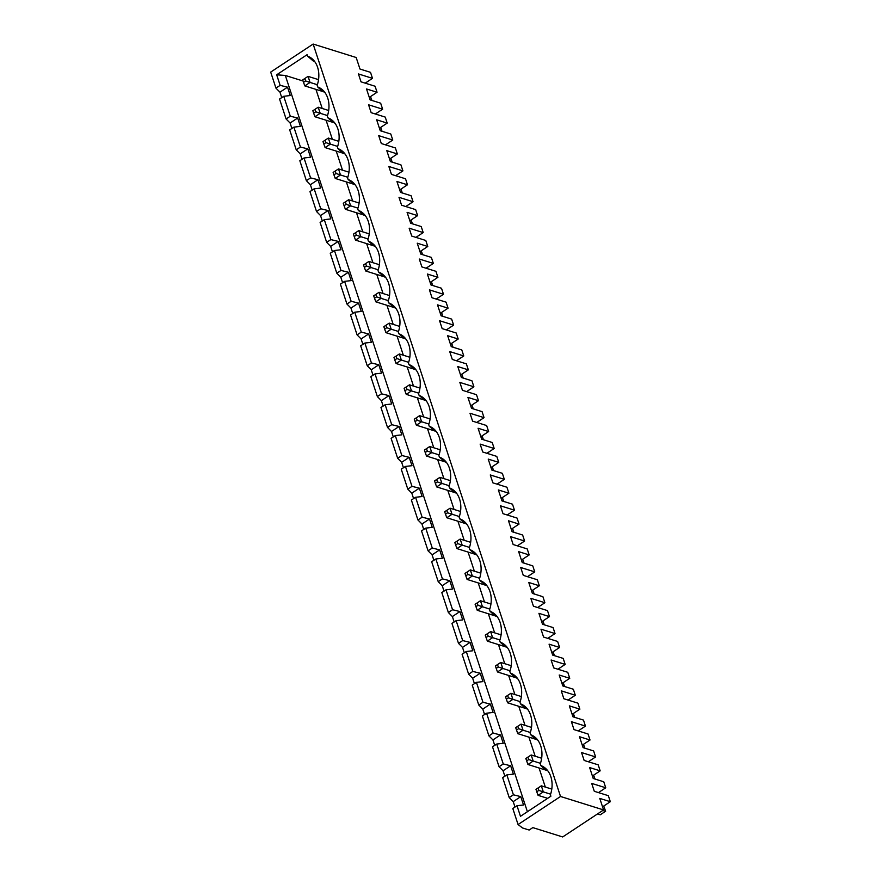 <?xml version="1.0" encoding="UTF-8"?>
<svg xmlns="http://www.w3.org/2000/svg" width="881" height="881" viewBox="0 0 881 881"><rect width="100%" height="100%" fill="white"/><g stroke="black" fill="none" stroke-linecap="round" stroke-linejoin="round"><path stroke-width="1.32" d="M302.712 79.907L303.505 82.329L305.608 80.942L304.804 78.519L302.712 79.907M371.76 100.401L370.505 96.58L371.914 100.445M518.072 824.539L522.532 827.975L529.151 830.034L532.818 827.611L562.684 836.95L603.573 809.936L560.525 796.479L518.072 824.539L512.808 808.505L516.993 805.73L520.473 816.302L550.878 796.204L550.416 794.805A24.239 18.501 107.4 0 0 545.471 768.309A24.239 18.501 107.4 0 0 540.802 765.545L540.273 763.959A24.239 18.501 107.4 0 0 535.329 737.463A24.239 18.501 107.4 0 0 530.659 734.699L530.131 733.113A24.239 18.501 107.4 0 0 525.186 706.617A24.239 18.501 107.4 0 0 520.517 703.864L519.999 702.267A24.239 18.501 107.4 0 0 515.044 675.771A24.239 18.501 107.4 0 0 510.374 673.018L509.857 671.421A24.239 18.501 107.4 0 0 504.901 644.925A24.239 18.501 107.4 0 0 500.232 642.172L499.714 640.575A24.239 18.501 107.4 0 0 494.759 614.079A24.239 18.501 107.4 0 0 490.089 611.326L489.572 609.729A24.239 18.501 107.4 0 0 484.616 583.233A24.239 18.501 107.4 0 0 479.947 580.48L479.429 578.883A24.239 18.501 107.4 0 0 474.485 552.387A24.239 18.501 107.4 0 0 469.804 549.634L469.287 548.037A24.239 18.501 107.4 0 0 464.342 521.541A24.239 18.501 107.4 0 0 459.673 518.788L459.144 517.202A24.239 18.501 107.4 0 0 454.2 490.695A24.239 18.501 107.4 0 0 449.53 487.942L449.002 486.356A24.239 18.501 107.4 0 0 444.057 459.849A24.239 18.501 107.4 0 0 439.388 457.096L438.859 455.51A24.239 18.501 107.4 0 0 433.915 429.003A24.239 18.501 107.4 0 0 429.245 426.25L428.717 424.664A24.239 18.501 107.4 0 0 423.772 398.157A24.239 18.501 107.4 0 0 419.103 395.404L418.585 393.818A24.239 18.501 107.4 0 0 413.63 367.311A24.239 18.501 107.4 0 0 408.96 364.558L408.443 362.972A24.239 18.501 107.4 0 0 403.487 336.465A24.239 18.501 107.4 0 0 398.818 333.712L398.3 332.126A24.239 18.501 107.4 0 0 393.344 305.619A24.239 18.501 107.4 0 0 388.675 302.866L388.158 301.28A24.239 18.501 107.4 0 0 383.202 274.773A24.239 18.501 107.4 0 0 378.533 272.02L378.015 270.434A24.239 18.501 107.4 0 0 373.07 243.927A24.239 18.501 107.4 0 0 368.39 241.174L367.873 239.588A24.239 18.501 107.4 0 0 362.928 213.081A24.239 18.501 107.4 0 0 358.259 210.328L357.73 208.742A24.239 18.501 107.4 0 0 352.785 182.246A24.239 18.501 107.4 0 0 348.116 179.482L347.588 177.896A24.239 18.501 107.4 0 0 342.643 151.4A24.239 18.501 107.4 0 0 337.974 148.636L337.445 147.05A24.239 18.501 107.4 0 0 332.5 120.554A24.239 18.501 107.4 0 0 327.831 117.801L327.303 116.204A24.239 18.501 107.4 0 0 322.358 89.708A24.239 18.501 107.4 0 0 317.689 86.955L317.16 85.358A24.239 18.501 107.4 0 0 312.215 58.862A24.239 18.501 107.4 0 0 307.546 56.109L307.084 54.699L276.678 74.797L280.147 85.358L287.525 87.175L279.96 92.175L281.744 97.604M513.216 801.622L509.207 797.58L513.403 794.805L520.781 796.622L513.216 801.622L515 807.051M510.639 765.776L503.073 770.776L499.064 766.734L503.26 763.959L510.639 765.776L513.392 774.135L506.85 774.884L502.666 777.659L509.207 797.58M503.073 770.776L504.857 776.205M500.496 734.93L492.931 739.93L488.922 735.888L493.118 733.113L500.496 734.93L503.249 743.289L496.708 744.049L492.523 746.813L499.064 766.734M492.931 739.93L494.715 745.359M490.354 704.084L482.788 709.084L478.779 705.042L482.975 702.267L490.354 704.084L493.107 712.443L486.576 713.203L482.381 715.967L488.922 735.888M482.788 709.084L484.572 714.513M480.211 673.238L472.645 678.238L468.648 674.196L472.833 671.421L480.211 673.238L482.964 681.597L476.434 682.357L472.238 685.121L478.779 705.042M472.645 678.238L474.441 683.667M470.069 642.392L462.514 647.392L458.505 643.35L462.69 640.575L470.069 642.392L472.822 650.762L466.291 651.511L462.096 654.275L468.648 674.196M462.514 647.392L464.298 652.821M459.926 611.546L452.371 616.546L448.363 612.504L452.559 609.729L459.926 611.546L462.679 619.916L456.149 620.665L451.953 623.429L458.505 643.35M452.371 616.546L454.156 621.975M449.795 580.7L442.229 585.7L438.22 581.658L442.416 578.883L449.795 580.7L452.537 589.07L446.006 589.818L441.81 592.583L448.363 612.504M442.229 585.7L444.013 591.129M439.652 549.865L432.086 554.854L428.078 550.812L432.274 548.037L439.652 549.865L442.394 558.224L435.864 558.972L431.668 561.737L438.22 581.658M432.086 554.854L433.87 560.283M429.51 519.019L421.944 524.008L417.935 519.966L422.131 517.191L429.51 519.019L432.252 527.378L425.721 528.126L421.525 530.891L428.078 550.812M421.944 524.008L423.728 529.448M419.367 488.173L411.801 493.162L407.793 489.12L411.989 486.345L419.367 488.173L422.109 496.532L415.579 497.28L411.383 500.056L417.935 519.966M411.801 493.162L413.585 498.602M409.225 457.327L401.659 462.316L397.65 458.274L401.846 455.51L409.225 457.327L411.978 465.686L405.436 466.434L401.251 469.21L407.793 489.12M401.659 462.316L403.443 467.756M399.082 426.481L391.516 431.481L387.508 427.428L391.704 424.664L399.082 426.481L401.835 434.84L395.294 435.588L391.109 438.364L397.65 458.274M391.516 431.481L393.3 436.91M388.939 395.635L381.374 400.635L377.365 396.582L381.561 393.818L388.939 395.635L391.693 403.994L385.162 404.742L380.966 407.518L387.508 427.428M381.374 400.635L383.158 406.064M378.797 364.789L371.231 369.789L367.234 365.736L371.419 362.972L378.797 364.789L381.55 373.148L375.02 373.896L370.824 376.672L377.365 396.582M371.231 369.789L373.026 375.218M368.654 333.943L361.1 338.943L357.091 334.89L361.276 332.126L368.654 333.943L371.408 342.302L364.877 343.05L360.681 345.826L367.234 365.736M361.1 338.943L362.884 344.372M358.512 303.097L350.957 308.097L346.949 304.044L351.134 301.28L358.512 303.097L361.265 311.456L354.735 312.204L350.539 314.98L357.091 334.89M350.957 308.097L352.741 313.526M348.38 272.251L340.815 277.251L336.806 273.198L341.002 270.434L348.38 272.251L351.123 280.61L344.592 281.358L340.396 284.134L346.949 304.044M340.815 277.251L342.599 282.68M338.238 241.405L330.672 246.405L326.664 242.352L330.86 239.588L338.238 241.405L340.98 249.764L334.45 250.512L330.254 253.288L336.806 273.198M330.672 246.405L332.456 251.834M328.095 210.559L320.53 215.559L316.521 211.517L320.717 208.742L328.095 210.559L330.838 218.917L324.307 219.666L320.111 222.441L326.664 242.352M320.53 215.559L322.314 220.988M317.953 179.713L310.387 184.713L306.379 180.671L310.575 177.896L317.953 179.713L320.695 188.071L314.165 188.82L309.969 191.595L316.521 211.517M310.387 184.713L312.171 190.142M307.81 148.867L300.245 153.867L296.236 149.825L300.432 147.05L307.81 148.867L310.553 157.225L304.022 157.985L299.837 160.749L306.379 180.671M300.245 153.867L302.029 159.296M297.668 118.021L290.102 123.021L286.094 118.979L290.29 116.204L297.668 118.021L300.421 126.379L293.88 127.139L289.695 129.903L296.236 149.825M290.102 123.021L291.886 128.45M287.525 87.175L290.278 95.533L283.737 96.293L279.552 99.057L286.094 118.979M279.96 92.175L275.951 88.133L280.147 85.358M369.293 97.384L377.057 92.252L375.086 86.239L361.034 81.845L358.435 73.949L372.487 78.343L370.516 72.341L359.977 69.037L356.177 57.507L313.14 44.05L270.687 72.099L275.951 88.133M314.946 109.365L312.854 110.742L313.647 113.175L315.75 111.788L314.946 109.365L318.206 107.218L320.199 113.286L315.75 111.788M381.902 131.247L380.647 127.426L382.057 131.291M313.14 44.05L560.525 796.479M377.057 92.252L366.518 88.959L370.119 99.883L380.658 103.176L382.629 109.189L368.577 104.795L371.176 112.691L385.228 117.085L387.2 123.098L376.661 119.805L380.251 130.729L390.801 134.022L392.772 140.035L378.72 135.641L381.319 143.537L395.371 147.931L397.342 153.944L386.803 150.651L390.393 161.575L400.932 164.868L402.914 170.881L388.862 166.487L391.45 174.383L405.513 178.777L407.485 184.79L396.946 181.497L400.536 192.421L411.075 195.714L413.057 201.727L399.005 197.333L401.593 205.229L415.656 209.623L417.627 215.636L407.088 212.343L410.678 223.267L421.217 226.56L423.199 232.573L409.147 228.179L411.735 236.075L425.787 240.469L427.77 246.482L417.231 243.189L420.821 254.113L431.36 257.406L433.342 263.419L419.29 259.025L421.878 266.921L435.93 271.315L437.912 277.328L427.373 274.024L430.963 284.959L441.502 288.252L443.484 294.265L429.421 289.871L432.02 297.767L446.072 302.161L448.055 308.174L437.516 304.87L441.106 315.805L451.645 319.098L453.616 325.111L439.564 320.717L442.163 328.613L456.215 333.007L458.197 339.02L447.658 335.716L451.248 346.651L461.787 349.944L463.758 355.957L449.706 351.563L452.305 359.459L466.357 363.853L468.34 369.866L457.79 366.562L461.391 377.497L471.93 380.79L473.901 386.803L459.849 382.409L462.448 390.305L476.5 394.699L478.471 400.701L467.932 397.408L471.533 408.344L482.072 411.636L484.043 417.649L469.991 413.255L472.59 421.151L486.642 425.545L488.614 431.547L478.075 428.254L481.676 439.19L492.215 442.482L494.186 448.495L480.134 444.101L482.733 451.997L496.785 456.391L498.756 462.393L488.217 459.1L491.807 470.036L502.357 473.328L504.328 479.341L490.276 474.947L492.875 482.843L506.927 487.226L508.899 493.239L498.36 489.946L501.95 500.882L512.489 504.174L514.471 510.187L500.419 505.793L503.007 513.678L517.07 518.072L519.041 524.085L508.502 520.792L512.092 531.728L522.631 535.02L524.613 541.033L510.562 536.639L513.149 544.524L527.201 548.918L529.184 554.931L518.645 551.638L522.235 562.563L532.774 565.866L534.756 571.879L520.704 567.485L523.292 575.37L537.344 579.764L539.326 585.777L528.787 582.484L532.377 593.409L542.916 596.712L544.899 602.714L530.836 598.331L533.434 606.216L547.486 610.61L549.469 616.623L538.93 613.33L542.52 624.255L553.059 627.558L555.041 633.56L540.978 629.177L543.577 637.062L557.629 641.456L559.611 647.469L549.072 644.176L552.662 655.101L563.201 658.404L565.173 664.406L551.121 660.012L553.72 667.908L567.771 672.302L569.754 678.315L559.204 675.022L562.805 685.947L573.344 689.239L575.315 695.252L561.263 690.858L563.862 698.754L577.914 703.148L579.885 709.161L569.346 705.868L572.947 716.793L583.486 720.085L585.458 726.098L571.406 721.704L574.005 729.6L588.056 733.994L590.028 740.007L579.489 736.714L583.09 747.639L593.629 750.931L595.6 756.944L581.548 752.55L584.147 760.446L598.199 764.84L600.17 770.853L589.631 767.56L593.221 778.485L603.771 781.777L605.743 787.79L591.691 783.396L594.29 791.292L608.342 795.686L610.313 801.699L599.774 798.406L603.573 809.936M300.432 147.05L293.88 127.139M310.575 177.896L304.022 157.985M320.717 208.742L314.165 188.82M330.86 239.588L324.307 219.666M341.002 270.434L334.45 250.512M351.134 301.28L344.592 281.358M361.276 332.126L354.735 312.204M371.419 362.972L364.877 343.05M381.561 393.818L375.02 373.896M391.704 424.664L385.162 404.742M401.846 455.51L395.294 435.588M411.989 486.345L405.436 466.434M422.131 517.191L415.579 497.28M432.274 548.037L425.721 528.126M442.416 578.883L435.864 558.972M452.559 609.729L446.006 589.818M462.69 640.575L456.149 620.665M472.833 671.421L466.291 651.511M482.975 702.267L476.434 682.357M493.118 733.113L486.576 713.203M503.26 763.959L496.708 744.049M513.403 794.805L506.85 774.884M516.993 805.73L523.534 804.981L520.781 796.622M527.4 811.72L285.323 75.458L276.678 74.797M290.29 116.204L283.737 96.293M303.075 81.008L285.323 75.458M545.328 787.063L539.051 767.979M535.185 756.217L528.908 737.133M525.043 725.382L518.766 706.287M514.9 694.536L508.623 675.441M504.758 663.69L498.481 644.595M494.615 632.844L488.349 613.749M484.484 601.998L478.207 582.903M474.341 571.152L468.064 552.068M464.199 540.306L457.922 521.222M454.056 509.46L447.779 490.376M443.914 478.614L437.637 459.53M433.771 447.768L427.494 428.684M423.629 416.922L417.352 397.838M413.486 386.076L407.209 366.992M403.344 355.23L397.067 336.146M393.201 324.384L386.935 305.3M383.059 293.538L376.793 274.454M372.927 262.692L366.65 243.608M362.785 231.846L356.508 212.762M352.642 201L346.365 181.915M342.5 170.154L336.223 151.069M332.357 139.319L326.08 120.223M322.215 108.473L315.938 89.377M313.085 60.833L307.546 56.109M323.79 144.021L325.893 142.634L325.089 140.211L322.997 141.588L325.1 147.59L342.775 153.118M325.089 140.211L328.349 138.064L330.342 144.132L325.893 142.634M338.822 141.334L328.349 138.064M337.654 146.422L330.342 144.132L325.1 147.59M390.812 158.261L392.199 162.137M343.513 153.36L342.797 153.14A21.375 16.31 107.4 0 1 343.15 153.25A21.375 16.31 107.4 0 1 345.066 154.032M342.797 153.14L337.974 148.636M353.655 184.206L348.116 179.482M352.94 183.986A21.375 16.31 107.4 0 1 353.292 184.096A21.375 16.31 107.4 0 1 355.208 184.878M363.787 215.052L358.259 210.328M363.082 214.832A21.375 16.31 107.4 0 1 363.435 214.942A21.375 16.31 107.4 0 1 365.351 215.713M373.929 245.898L368.39 241.174M373.225 245.678A21.375 16.31 107.4 0 1 373.577 245.788A21.375 16.31 107.4 0 1 375.493 246.559M384.072 276.744L378.533 272.02M378.224 269.795L370.912 267.516L365.67 270.974L383.334 276.502A21.375 16.31 107.4 0 1 383.72 276.634A21.375 16.31 107.4 0 1 385.636 277.405M394.214 307.59L388.675 302.866M393.51 307.37A21.375 16.31 107.4 0 1 393.862 307.48A21.375 16.31 107.4 0 1 395.778 308.251M404.357 338.436L398.818 333.712M403.641 338.216A21.375 16.31 107.4 0 1 404.005 338.326A21.375 16.31 107.4 0 1 405.921 339.097M414.499 369.282L408.96 364.558M413.784 369.062A21.375 16.31 107.4 0 1 414.147 369.172A21.375 16.31 107.4 0 1 416.063 369.943M424.642 400.128L419.103 395.404M423.926 399.908A21.375 16.31 107.4 0 1 424.29 400.007A21.375 16.31 107.4 0 1 426.206 400.789M434.785 430.974L429.245 426.25M428.926 424.025L421.614 421.746L416.372 425.204L434.047 430.732A21.375 16.31 107.4 0 1 434.432 430.853A21.375 16.31 107.4 0 1 436.348 431.635M444.927 461.82L439.388 457.096M439.068 454.871L431.756 452.592L426.514 456.05L444.189 461.578A21.375 16.31 107.4 0 1 444.575 461.699A21.375 16.31 107.4 0 1 446.491 462.481M546.341 770.269L545.625 770.049A21.375 16.31 107.4 0 1 545.989 770.159A21.375 16.31 107.4 0 1 547.905 770.941M536.199 739.423L535.483 739.203A21.375 16.31 107.4 0 1 535.846 739.313A21.375 16.31 107.4 0 1 537.762 740.095M333.37 122.525L327.831 117.801M327.512 115.576L320.199 113.286L314.958 116.755L332.633 122.272A21.375 16.31 107.4 0 1 333.018 122.404A21.375 16.31 107.4 0 1 334.934 123.186M323.228 91.679L322.512 91.448A21.375 16.31 107.4 0 1 322.875 91.558A21.375 16.31 107.4 0 1 324.792 92.34M312.37 60.602A21.375 16.31 107.4 0 1 312.733 60.712A21.375 16.31 107.4 0 1 314.649 61.494M322.512 91.448L317.689 86.955M304.804 78.519L308.064 76.372L310.057 82.44L305.608 80.942M379.436 128.23L387.2 123.098M382.629 109.189L375.35 114.001M328.679 110.488L318.206 107.218M372.487 78.343L365.208 83.155M317.369 84.73L310.057 82.44L304.815 85.909L322.49 91.426M318.537 79.642L308.064 76.372M563.223 682.632L564.6 686.508M564.446 686.464L563.19 682.643M521.365 696.552L510.892 693.281L512.885 699.349L508.436 697.851L507.632 695.428L510.892 693.281M527.917 757.12L531.177 754.973L533.17 761.041L528.721 759.543L527.917 757.12L525.825 758.497L527.928 764.499L545.603 770.027L540.802 765.545M602.549 806.831L610.313 801.699M512.511 528.402L513.887 532.289M444.696 511.74L445.489 514.163L447.581 512.786L446.788 510.352L444.696 511.74M523.887 563.08L522.631 559.259L524.03 563.124M467.073 572.044L470.322 569.897L472.326 575.965L467.866 574.467L467.073 572.044L464.97 573.432L467.084 579.434L484.748 584.951M526.056 708.588L525.34 708.357A21.375 16.31 107.4 0 1 525.704 708.467A21.375 16.31 107.4 0 1 527.62 709.249M515.914 677.742L515.198 677.511A21.375 16.31 107.4 0 1 515.561 677.621A21.375 16.31 107.4 0 1 517.477 678.403M594.873 779.002L593.618 775.181L595.027 779.046M516.475 730.085L518.579 728.697L517.775 726.274L515.682 727.651L517.786 733.664L535.461 739.181M538.864 790.389L538.06 787.966L535.967 789.343L536.76 791.777L538.864 790.389L543.313 791.887L538.071 795.345L547.652 798.34M561.979 683.447L569.754 678.315M511.233 665.706L500.749 662.435L502.743 668.503L497.501 671.972L515.176 677.489M455.07 492.666L454.354 492.446A21.375 16.31 107.4 0 1 454.706 492.545A21.375 16.31 107.4 0 1 456.622 493.327M446.788 510.352L450.048 508.205L452.041 514.273L446.799 517.742L464.474 523.259M573.355 713.478L574.742 717.354M605.743 787.79L598.463 792.603M475.916 606.701L478.009 605.313L477.216 602.89L475.112 604.278L477.227 610.28L494.891 615.797L490.089 611.326M513.744 532.234L512.489 528.413M449.211 485.717L441.899 483.427L436.657 486.896L454.332 492.424M450.378 480.641L439.905 477.359L441.899 483.427L437.45 481.94L436.646 479.506L434.553 480.894L435.346 483.317L437.45 481.94M435.346 483.317L436.657 486.896M520.208 701.639L512.885 699.349L507.643 702.818L525.318 708.335M572.121 714.293L579.885 709.161M595.6 756.944L588.321 761.757M536.76 791.777L538.071 795.345M475.344 554.358L469.804 549.634M555.041 633.56L547.762 638.373M510.066 670.793L498.294 667.005L497.49 664.582L495.397 665.97L496.201 668.393L498.294 667.005M496.201 668.393L497.501 671.972M534.029 593.926L532.774 590.105L534.172 593.97M538.06 787.966L541.319 785.819L543.313 791.887L550.625 794.177M456.931 541.198L460.179 539.051L462.184 545.119L457.724 543.632L456.931 541.198L454.827 542.586L456.942 548.588L474.606 554.105M531.551 590.909L539.326 585.777M534.756 571.879L527.477 576.681M479.638 578.255L472.326 575.965L467.084 579.434M465.774 575.855L467.866 574.467M541.694 621.755L549.469 616.623M605.61 811.258L603.76 806.027L605.61 811.258L600.258 814.793L605.5 811.324L602.758 810.476M575.315 695.252L568.047 700.065M565.173 664.406L557.904 669.219M524.613 541.033L517.334 545.835M469.496 547.409L462.184 545.119L456.942 548.588M455.631 545.009L457.724 543.632M544.899 602.714L537.619 607.527M459.353 516.563L447.581 512.786M480.806 573.168L470.322 569.897M535.483 739.203L530.659 734.699M488.151 636.159L487.358 633.736L490.607 631.589L492.6 637.657L488.151 636.159L486.059 637.547L487.369 641.126L505.033 646.643L500.232 642.172M499.923 639.947L492.6 637.657L487.369 641.126M554.314 655.618L553.059 651.797M597.516 813.934L600.258 814.793M584.731 748.156L583.475 744.335L584.885 748.2M470.663 542.322L460.179 539.051M490.948 604.014L480.464 600.743L482.469 606.811L477.227 610.28M489.781 609.101L478.009 605.313M544.172 624.772L542.916 620.951L544.315 624.816M487.358 633.736L485.255 635.124L486.059 637.547M485.486 585.204L479.947 580.48M521.409 560.063L529.184 554.931M592.406 775.985L600.17 770.853M495.629 616.05L494.924 615.819A21.375 16.31 107.4 0 1 495.276 615.929A21.375 16.31 107.4 0 1 497.192 616.711M465.201 523.512L459.673 518.788M464.496 523.292A21.375 16.31 107.4 0 1 464.849 523.391A21.375 16.31 107.4 0 1 466.765 524.173M553.081 651.786L554.457 655.662M515.198 677.511L510.374 673.018M585.458 726.098L578.189 730.911M505.771 646.896L505.055 646.665A21.375 16.31 107.4 0 1 505.419 646.775A21.375 16.31 107.4 0 1 507.335 647.557M582.264 745.139L590.028 740.007M507.632 695.428L505.54 696.805L506.344 699.239L508.436 697.851M506.344 699.239L507.643 702.818M460.521 511.476L450.048 508.205M501.135 498.371L508.899 493.239M454.354 492.446L449.53 487.942M517.775 726.274L521.034 724.127L523.028 730.195L518.579 728.697M531.507 727.398L521.034 724.127M530.34 732.485L523.028 730.195L517.786 733.664M474.639 554.138A21.375 16.31 107.4 0 1 474.991 554.237A21.375 16.31 107.4 0 1 476.907 555.019M511.277 529.217L519.041 524.085M514.471 510.187L507.192 514.989M525.34 708.357L520.517 703.864M477.216 602.89L480.464 600.743M551.792 789.09L541.319 785.819M574.588 717.31L573.333 713.489M484.781 584.984A21.375 16.31 107.4 0 1 485.134 585.083A21.375 16.31 107.4 0 1 487.05 585.865M551.836 652.601L559.611 647.469M540.482 763.331L533.17 761.041L527.928 764.499M541.65 758.244L531.177 754.973M501.091 634.86L490.607 631.589M445.489 514.163L446.799 517.742M497.49 664.582L500.749 662.435M526.618 760.931L528.721 759.543M504.328 479.341L497.049 484.143M490.992 467.525L498.756 462.393M440.236 449.795L429.763 446.513L431.756 452.592L427.307 451.094L426.503 448.66L424.411 450.048L425.204 452.471L427.307 451.094M425.204 452.471L426.514 456.05M436.646 479.506L439.905 477.359M502.368 497.556L503.756 501.443M503.602 501.388L502.346 497.578M494.186 448.495L486.907 453.297M480.85 436.69L488.614 431.547M430.093 418.949L419.62 415.667L421.614 421.746L417.165 420.248L416.361 417.814L414.268 419.202L415.061 421.625L417.165 420.248M415.061 421.625L416.372 425.204M426.503 448.66L429.763 446.513M493.459 470.542L492.204 466.732L493.613 470.597M484.043 417.649L476.764 422.451M418.783 393.179L411.471 390.9L406.229 394.358L423.904 399.886M470.707 405.844L478.471 400.701M419.951 388.103L409.478 384.821L411.471 390.9L407.022 389.402L406.218 386.968L404.126 388.356L404.919 390.79L407.022 389.402M404.919 390.79L406.229 394.358M416.361 417.814L419.62 415.667M483.317 439.696L482.061 435.886L483.471 439.751M473.901 386.803L466.633 391.605M408.652 362.333L401.329 360.054L396.087 363.512L413.762 369.04M460.565 374.998L468.34 369.866M409.819 357.257L399.335 353.975L401.329 360.054L396.879 358.556L396.076 356.122L393.983 357.51L394.787 359.944L396.879 358.556M394.787 359.944L396.087 363.512M406.218 386.968L409.478 384.821M473.174 408.861L471.919 405.04L473.328 408.905M463.758 355.957L456.49 360.758M398.509 331.487L391.186 329.208L385.944 332.666L403.619 338.194M450.422 344.152L458.197 339.02M399.677 326.411L389.193 323.129L391.186 329.208L386.737 327.71L385.944 325.276L383.841 326.664L384.645 329.098L386.737 327.71M384.645 329.098L385.944 332.666M396.076 356.122L399.335 353.975M461.798 374.172L463.186 378.059M463.032 378.015L461.776 374.194M453.616 325.111L446.348 329.923M388.367 300.641L381.055 298.362L375.813 301.82L393.477 307.348M440.28 313.306L448.055 308.174M389.534 295.564L379.05 292.283L381.055 298.362L376.594 296.864L375.802 294.43L373.698 295.818L374.502 298.252L376.594 296.864M374.502 298.252L375.813 301.82M385.944 325.276L389.193 323.129M451.667 343.326L453.043 347.213M452.889 347.169L451.634 343.348M443.484 294.265L436.205 299.077M430.137 282.46L437.912 277.328M379.392 264.718L368.908 261.437L370.912 267.516L366.452 266.018L365.659 263.584L363.556 264.972L364.36 267.406L366.452 266.018M364.36 267.406L365.67 270.974M375.802 294.43L379.05 292.283M441.524 312.48L442.901 316.367M442.758 316.323L441.502 312.502M433.342 263.419L426.063 268.231M368.082 238.96L360.77 236.67L355.528 240.128L373.192 245.656M419.995 251.614L427.77 246.482M369.249 233.872L358.765 230.602L360.77 236.67L356.309 235.172L355.517 232.738L353.413 234.126L354.217 236.56L356.309 235.172M354.217 236.56L355.528 240.128M365.659 263.584L368.908 261.437M432.615 285.477L431.36 281.656L432.758 285.521M423.199 232.573L415.92 237.385M357.939 208.114L350.627 205.824L345.385 209.282L363.06 214.81M409.863 220.768L417.627 215.636M359.107 203.026L348.634 199.756L350.627 205.824L346.167 204.326L345.374 201.903L343.282 203.28L344.075 205.714L346.167 204.326M344.075 205.714L345.385 209.282M355.517 232.738L358.765 230.602M422.473 254.631L421.217 250.81L422.616 254.675M413.057 201.727L405.778 206.539M347.797 177.268L340.484 174.978L335.243 178.436L352.918 183.964M399.721 189.922L407.485 184.79M348.964 172.18L338.491 168.91L340.484 174.978L336.024 173.48L335.232 171.057L333.139 172.434L333.932 174.867L336.024 173.48M333.932 174.867L335.243 178.436M345.374 201.903L348.634 199.756M412.33 223.785L411.075 219.964L412.473 223.829M402.914 170.881L395.635 175.693M389.578 159.076L397.342 153.944M335.232 171.057L338.491 168.91M400.954 189.107L402.331 192.983M402.188 192.939L400.932 189.118M392.772 140.035L385.493 144.847M313.647 113.175L314.958 116.755M392.045 162.093L390.79 158.272M303.505 82.329L304.815 85.909"/></g></svg>
